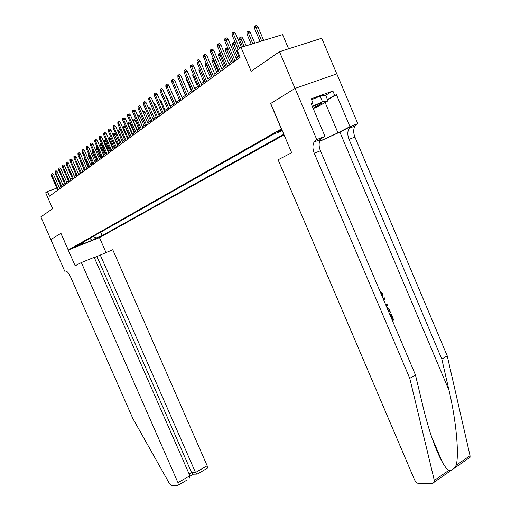 <?xml version="1.0" encoding="UTF-8"?>
<svg xmlns="http://www.w3.org/2000/svg" width="511" height="511" viewBox="0 0 511 511"><rect width="100%" height="100%" fill="white"/><g stroke="black" fill="none" stroke-linecap="round" stroke-linejoin="round"><path stroke-width="0.77" d="M281.81 129.577L276.905 132.253L282.098 130.248M288.613 48.807L282.602 34.62L241.02 47.382L237.161 50.25L240.138 57.238L49.497 196.173L47.434 191.465L45.677 192.768L52.671 208.692L40.854 216.875L50.838 239.557L60.943 233.297L68.289 250.013L281.504 128.855M336.787 73.91L321.758 38.261L279.472 51.713L295.039 88.435L270.587 103.567L281.369 128.906M68.289 250.013L99.53 237.577L284.065 134.872M78.407 245.555L72.862 247.854L78.279 245.274M282.296 130.72L273.481 134.233L77.244 245.504L83.28 243.102L83.727 241.824M93.136 236.491L96.234 237.954L102.13 235.609L283.809 134.278M96.234 237.954L91.974 240.336L79.109 245.452L83.28 243.102M241.02 47.382L251.195 71.284L279.472 51.713M60.937 186.489L59.148 187.269M56.823 188.105L47.434 191.465M239.512 55.769L236.178 58.216M233.099 60.464L228.839 63.588M225.805 65.804L221.678 68.825M218.689 71.016L214.69 73.942M211.746 76.101L207.868 78.937M204.968 81.057L201.213 83.804M198.351 85.905L194.717 88.563M191.887 90.632L188.367 93.213M185.576 95.25L182.159 97.754M179.412 99.766L176.097 102.194M173.382 104.18L170.169 106.531M167.493 108.492L164.376 110.772M161.732 112.707L158.704 114.924M156.098 116.834L153.159 118.986M150.579 120.871L147.73 122.959M145.188 124.818L142.422 126.843M139.905 128.683L137.223 130.65M134.738 132.47L132.125 134.38M129.673 136.175L127.137 138.027M124.716 139.803L122.257 141.604M119.855 143.361L117.466 145.111M115.096 146.842L112.778 148.548M110.433 150.26L108.179 151.914M105.86 153.607L103.669 155.21M101.376 156.89L99.243 158.448M96.981 160.103L94.905 161.623M92.67 163.264L90.651 164.74M88.441 166.356L86.48 167.793M84.289 169.397L82.386 170.789M80.214 172.379L78.362 173.734M76.216 175.305L74.414 176.627M72.294 178.179L70.537 179.463M68.436 180.996L66.737 182.248M64.654 183.768L62.994 184.982M61.007 187.786L60.56 186.764M100.648 232.23L102.13 235.609M89.847 238.356L91.974 240.336M59.768 188.687L53.578 174.564L51.988 175.12L58.382 189.696M51.343 175.618L51.662 173.874L51.988 175.12L51.343 175.618L57.73 190.175M51.662 173.874L52.544 173.568L53.578 174.564M70.722 168.189L74.549 176.531M313.077 108.211L322.115 103.286C321.655 102.883 318.423 104.001 312.419 106.639M311.601 99.747L320.09 96.094L325.628 95.18L328.024 100.852L318.462 106.307L313.23 108.562M312.259 106.269L322.524 101.842L328.024 100.852M320.09 96.094L322.524 101.842M81.345 262.558L177.962 482.64L189.9 475.741L94.184 257.314L81.345 262.558L75.155 265.797L60.892 233.335L50.819 239.57L64.75 271.226L65.274 271.015M187.313 479.88L177.783 485.405L171.562 485.45L169.345 483.4L132.911 418.643L70.243 276.183C68.391 272.408 66.628 270.721 64.948 271.13L64.75 271.226M99.466 237.602L105.981 252.491M100.207 254.848L195.502 472.503L207.166 465.757L112.746 249.719L94.311 257.614M207.166 465.757L207.447 468.172L206.91 468.51M178.294 485.073L177.962 482.64M96.949 256.535L191.606 472.618L195.502 472.503L196.735 474.106L197.565 473.901M190.022 476.118L193.158 474.31L191.606 472.618L189.153 474.036M188.949 478.896L189.9 475.741M391.982 319.573L392.525 319.279L390.487 314.457L391.19 314.073L389.919 314.591L391.918 319.426M319.541 141.419L339.879 132.094L351.357 126.179L357.783 123.605L336.832 73.897L295.083 88.409L270.709 103.49L291.653 152.712L278.105 159.79L414.491 479.676C415.692 482.084 417.232 483.406 419.109 483.636L432.676 483.534L434.388 482.039L434.312 480.41L409.777 378.357L314.252 153.243C312.553 148.893 312.502 145.143 314.112 141.994L316.775 139.586L295.083 88.409M409.777 378.357L415.456 374.946L423.051 406.756C428.882 430.869 435.372 449.469 442.526 462.564C444.832 466.511 446.889 469.143 448.677 470.459C451.334 470.944 453.825 469.219 456.151 465.285C459.332 454.643 456.093 419.997 449.022 390.41L441.817 359.105L349.039 139.369C347.397 135.121 347.423 131.442 349.115 128.318L351.357 126.179M386.054 305.597L387.536 305.45L385.997 305.457M383.256 298.986L384.227 297.658L383.084 298.59M441.817 359.105L447.221 355.854L354.909 137.031C353.273 132.803 353.305 129.13 355.017 126.013L357.266 123.873M316.277 139.848L322.498 137.421L320.32 139.573C318.698 142.716 318.73 146.453 320.423 150.783L415.456 374.946M456.151 465.285L470.031 455.671L447.221 355.854M316.775 139.586L325.009 136.38L311.231 103.848L313.058 103.184L311.365 104.161M325.654 95.244L332.878 91.041L311.212 98.821L313.058 103.184M332.878 91.041L334.692 95.34L336.455 94.701L349.939 126.664L357.783 123.605M319.599 141.234L337.963 132.841L349.939 126.664M325.009 136.38L321.278 138.321M470.031 455.671L470.075 457.281L468.306 458.808M336.455 94.701L327.57 99.786M327.449 99.492L334.692 95.34M382.004 296.029L381.845 293.844L381.295 293.991M381.845 293.844L380.465 292.401M379.897 291.072L382.509 293.365L382.541 297.293M385.498 304.281L387.019 304.224L387.536 305.45M384.227 297.658L384.751 298.878L383.755 300.161M386.655 307.009L389.286 309.577L390.525 312.502L389.273 313.186M388.782 312.029L389.331 311.736L387.197 308.286M389.331 311.736L388.724 311.889M388.615 310.049L388.053 310.183L388.762 311.87M391.19 314.073L393.719 320.039L392.474 320.729M390.487 314.457L389.919 314.591M392.525 319.279L391.963 319.407M63.447 186.01L57.2 171.753L55.603 172.316L62.048 187.026M54.945 172.82L55.265 171.064L55.603 172.316L54.945 172.82L61.384 187.511M55.265 171.064L56.153 170.751L57.2 171.753M67.184 183.283L60.886 168.898L59.276 169.46L65.785 184.305M58.612 169.978L58.937 168.196L59.276 169.46L58.612 169.978L65.108 184.797M58.937 168.196L59.832 167.889L60.886 168.898M70.997 180.504L64.642 165.992L63.025 166.548L69.585 181.533M62.342 167.078L62.681 165.277L63.025 166.548L62.342 167.078L68.896 182.037M62.681 165.277L63.581 164.97L64.642 165.992M74.874 177.675L68.468 163.028L66.839 163.59L73.45 178.716M66.143 164.127L66.104 162.607L66.487 162.306L66.839 163.59L66.143 164.127L72.754 179.227M66.487 162.306L67.395 162L68.468 163.028M76.439 163.731L80.08 172.475M76.305 163.833L76.292 163.405M80.476 160.665L80.157 160.914L83.964 169.633M80.157 160.914L80.131 159.873M84.59 157.548L84.072 157.937L87.918 166.739M84.072 157.937L84.091 156.392M78.828 174.8L72.364 160.013L70.722 160.575L77.397 175.841M70.013 161.125L69.975 159.592L70.365 159.285L70.722 160.575L70.013 161.125L76.682 176.365M70.365 159.285L71.278 158.972L72.364 160.013M88.786 154.36L88.064 154.91L91.942 163.795M88.064 154.91L88.282 153.198M82.852 171.862L76.331 156.934L74.676 157.503L81.409 172.916M73.961 158.059L73.916 156.513L74.319 156.2L74.676 157.503L73.961 158.059L80.681 173.446M74.319 156.2L75.238 155.887L76.331 156.934M93.091 151.186L92.133 151.824L96.042 160.793M92.133 151.824L92.095 150.291L92.51 149.979L96.79 160.25M86.953 168.879L80.374 153.805L78.707 154.373L85.503 169.933M77.979 154.942L77.934 153.377L78.343 153.064L78.707 154.373L77.979 154.942L84.762 170.476M78.343 153.064L79.269 152.744L80.374 153.805M97.486 147.954L96.272 148.682L100.22 157.733M96.272 148.682L96.24 147.136L96.656 146.817L100.98 157.177M91.13 165.832L84.494 150.617L82.814 151.186L89.668 166.899M82.067 151.767L82.028 150.183L82.443 149.864L82.814 151.186L82.067 151.767L88.914 167.448M82.443 149.864L83.376 149.544L84.494 150.617M101.964 144.658L100.495 145.482L104.474 154.622M100.495 145.482L100.456 143.917L100.884 143.591L105.247 154.054M100.884 143.591L101.421 143.412M95.391 162.728L88.69 147.36L87.004 147.935L93.922 163.801M86.244 148.529L86.206 146.932L86.627 146.6L87.004 147.935L86.244 148.529L93.149 164.363M86.627 146.6L87.566 146.287L88.69 147.36M106.537 141.298L104.793 142.218L108.811 151.448M104.793 142.218L104.761 140.64L105.196 140.308L109.597 150.873M105.196 140.308L105.988 140.04M99.728 159.566L92.97 144.045L91.271 144.626L98.253 160.646M90.498 145.226L90.46 143.61L90.888 143.278L91.271 144.626L90.498 145.226L97.467 161.214M90.888 143.278L91.833 142.959L92.97 144.045M111.2 137.874L109.175 138.896L113.225 148.216M109.175 138.896L109.143 137.299L109.584 136.967L114.03 147.628M109.584 136.967L110.785 136.916M104.155 156.34L97.333 140.666L95.621 141.247L102.666 157.426M94.829 141.86L94.791 140.231L95.231 139.886L95.621 141.247L94.829 141.86L101.868 158.008M95.231 139.886L96.183 139.567L97.333 140.666M115.959 134.38L113.64 135.504L117.728 144.92M113.64 135.504L113.608 133.895L114.062 133.556L118.552 144.319M114.062 133.556L114.988 133.243L115.799 134.01M108.671 153.051L101.785 137.223L100.06 137.798L107.169 154.143M99.255 138.424L99.217 136.782L99.664 136.431L100.06 137.798L99.255 138.424L106.352 154.737M99.664 136.431L100.622 136.111L101.785 137.223M118.194 132.055L118.162 130.426L118.622 130.075L119.561 129.762L120.711 130.854L118.194 132.055L122.321 141.56M118.622 130.075L123.157 140.947M120.711 130.854L124.62 139.873M113.276 149.697L106.32 133.703L104.583 134.284L111.762 150.796M103.765 134.923L103.727 133.262L104.187 132.905L104.583 134.284L103.765 134.923L110.932 151.403M104.187 132.905L105.151 132.585L106.32 133.703M122.832 128.095L122.806 126.888L124.218 126.217L125.38 127.322L123.688 127.891L127.859 137.504M123.279 126.53L123.688 127.891L122.972 128.427M125.38 127.322L129.328 136.424M117.971 146.274L110.951 130.12L109.201 130.701L116.451 147.379M108.364 131.353L108.332 129.673L108.792 129.309L109.201 130.701L108.364 131.353L115.601 147.998M108.792 129.309L109.769 128.989L110.951 130.12M127.552 123.828L127.546 123.279L128.97 122.595L130.145 123.713L128.44 124.282L132.649 133.997M128.025 122.915L128.44 124.282L127.922 124.678M130.145 123.713L134.131 132.911M122.761 142.78L115.678 126.46L113.915 127.041L121.235 143.898M113.059 127.705L113.027 126.013L113.499 125.642L113.915 127.041L113.059 127.705L120.366 144.53M113.499 125.642L114.477 125.316L115.678 126.46M132.419 119.561L133.825 118.903L135.006 120.034L133.288 120.602L137.536 130.42M132.866 119.223L133.288 120.602L132.975 120.845M135.006 120.034L139.03 129.328M127.654 139.216L120.5 122.723L118.724 123.311L126.115 140.34M117.849 123.988L117.817 122.27L118.303 121.893L118.724 123.311L117.849 123.988L125.227 140.985M118.303 121.893L119.287 121.567L120.5 122.723M137.568 115.639L138.768 115.141L139.969 116.278L138.232 116.853L142.524 126.766M137.804 115.454L138.13 116.93M139.969 116.278L144.025 125.668M132.649 135.575L125.425 118.91L123.636 119.497L131.097 136.705M122.742 120.194L122.71 118.456L123.202 118.073L123.636 119.497L122.742 120.194L130.19 137.37M123.202 118.073L124.199 117.741L125.425 118.91M142.831 111.628L143.815 111.296L145.028 112.446L149.129 121.931M145.028 112.446L143.419 112.976M137.746 131.864L130.446 115.013L128.644 115.607L136.181 133.001M127.737 116.316L127.705 114.56L128.21 114.164L128.644 115.607L127.737 116.316L135.255 133.671M128.21 114.164L129.213 113.838L130.446 115.013M148.247 107.61L148.969 107.374L150.196 108.536L154.335 118.124M150.196 108.536L148.835 108.977M142.952 128.069L135.581 111.04L133.767 111.634L141.375 129.213M132.834 112.356L132.803 110.58L133.32 110.178L133.767 111.634L132.834 112.356L140.436 129.903M133.32 110.178L134.329 109.852L135.581 111.04M153.779 103.516L154.233 103.369L155.472 104.544L159.649 114.234M155.472 104.544L154.379 104.896M148.267 124.192L140.825 106.978L138.998 107.572L146.683 125.348M138.047 108.313L138.015 106.518L138.545 106.109L138.998 107.572L138.047 108.313L145.718 126.051M138.545 106.109L139.56 105.777L140.825 106.978M159.438 99.332L160.856 100.463L165.079 110.255M160.856 100.463L160.039 100.731M153.696 120.232L146.178 102.832L144.338 103.426L152.106 121.394M143.367 104.18L143.336 102.366L143.878 101.945L144.338 103.426L143.367 104.18L151.122 122.116M143.878 101.945L144.9 101.612L146.178 102.832M165.347 95.34L166.356 96.298L170.623 106.199M166.356 96.298L165.832 96.464M159.253 116.189L151.652 98.591L149.8 99.185L157.644 117.358M148.81 99.958L148.778 98.125L149.327 97.69L149.8 99.185L148.81 99.958L156.641 118.092M149.327 97.69L150.362 97.365L151.652 98.591M171.555 91.641L176.289 102.053M164.925 112.056L157.247 94.254L155.382 94.854L163.309 113.231M154.367 95.64L154.341 93.788L154.903 93.347L155.382 94.854L154.367 95.64L162.281 113.985M154.903 93.347L155.938 93.015L157.247 94.254M170.725 107.827L162.971 89.821L161.086 90.421L169.096 109.015M160.052 91.226L160.026 89.348L160.601 88.901L161.086 90.421L160.052 91.226L168.049 109.782M160.601 88.901L161.648 88.569L162.971 89.821M180.939 84.456L185.333 95.429M180.696 84.641L180.69 83.881M176.659 103.503L168.822 85.292L166.925 85.893L175.018 104.698M165.864 86.717L165.839 84.813L166.426 84.353L166.925 85.893L165.864 86.717L173.944 105.483M166.426 84.353L167.48 84.021L168.822 85.292M182.727 99.077L174.807 80.655L172.897 81.255L181.079 100.284M171.811 82.099L171.785 80.176L172.392 79.703L172.897 81.255L171.811 82.099L179.981 101.082M172.392 79.703L173.453 79.371L174.807 80.655M188.942 94.554L180.932 75.909L179.003 76.516L187.275 95.768M177.898 77.378L177.873 75.43L178.492 74.951L179.003 76.516L177.898 77.378L186.151 96.585M178.492 74.951L179.559 74.612L180.932 75.909M187.198 79.71L186.662 80.112L191.35 91.028M186.662 80.112L186.649 78.419M193.605 74.842L192.762 75.487L197.501 86.525M192.762 75.487L192.986 73.399M200.178 69.879L199.003 70.748L203.793 81.92M200.005 69.477L204.937 81.083M199.003 70.748L198.99 68.832L199.546 68.404M195.298 89.923L187.198 71.055L185.257 71.661L193.624 91.143M184.12 72.543L184.101 70.569L184.733 70.077L185.257 71.661L184.12 72.543L192.468 91.98M184.733 70.077L185.812 69.745L187.198 71.055M206.949 64.903L205.39 65.906L210.225 77.206M205.39 65.906L205.377 63.964L206.022 63.466L211.401 76.35M201.8 85.177L193.618 66.085L191.663 66.692L200.114 86.41M190.494 67.593L190.475 65.6L191.127 65.095L191.663 66.692L190.494 67.593L198.939 87.266M191.127 65.095L192.213 64.756L193.618 66.085M213.898 59.806L211.924 60.95L216.817 72.39M211.924 60.95L211.912 58.982L212.576 58.478L218.018 71.508M212.576 58.478L213.24 58.273M208.469 80.323L200.191 60.994L198.217 61.601L206.77 81.562M197.029 62.527L197.01 60.502L197.668 59.985L198.217 61.601L197.029 62.527L205.556 82.443M197.668 59.985L198.766 59.653L200.191 60.994M221.014 54.588L218.612 55.878L223.556 67.452M218.612 55.878L218.599 53.885L219.276 53.368L224.789 66.551M219.276 53.368L220.356 53.055M215.291 75.347L206.923 55.782L204.937 56.389L213.579 76.593M203.71 57.334L203.697 55.284L204.374 54.76L204.937 56.389L203.71 57.334L212.34 77.5M204.374 54.76L205.479 54.422L206.923 55.782M228.315 49.241L225.466 50.678L230.461 62.399M225.466 50.678L225.453 48.66L226.149 48.13L231.726 61.473M226.149 48.13L227.216 47.804L228.021 48.558M222.285 70.25L213.815 50.436L211.816 51.043L220.56 71.508M210.564 52.013L210.551 49.937L211.247 49.401L211.816 51.043L210.564 52.013L219.296 72.434M211.247 49.401L212.359 49.062L213.815 50.436M232.479 45.358L232.473 43.314L233.182 42.771L234.262 42.445L235.705 43.799L232.479 45.358L237.532 57.219M233.182 42.771L238.822 56.274M235.705 43.799L238.139 49.522M229.452 65.031L220.886 44.962L218.868 45.568L227.721 66.296M217.59 46.565L217.577 44.463L218.286 43.908L218.868 45.568L217.59 46.565L226.418 67.241M218.286 43.908L219.411 43.569L220.886 44.962M239.665 39.903L239.659 37.833L240.387 37.277L241.479 36.952L242.936 38.319L239.665 39.903L242.636 46.884M240.387 37.277L244.175 46.412M242.936 38.319L246.123 45.811M236.804 59.672L228.136 39.347L226.105 39.954L235.054 60.95M224.789 40.976L224.776 38.842L225.504 38.274L226.105 39.954L224.789 40.976L233.719 61.92M225.504 38.274L226.635 37.935L228.136 39.347M247.037 34.32L247.03 32.219L247.778 31.65L248.87 31.324L250.352 32.704L248.378 33.298L247.037 34.32L251.252 44.24M247.778 31.65L252.824 43.754M250.352 32.704L254.791 43.154M241.396 47.268L235.571 33.585L233.521 34.192L239.589 48.443M232.173 35.24L232.16 33.081L232.914 32.5L233.521 34.192L232.173 35.24L238.228 49.458M232.914 32.5L234.051 32.161L235.571 33.585M254.587 28.59L254.587 26.457L255.347 25.876L256.452 25.55L257.953 26.955L255.966 27.543L254.587 28.59L260.08 41.532M255.347 25.876L261.696 41.033M257.953 26.955L263.67 40.426M449.022 390.41L339.879 132.094M349.039 139.369L354.909 137.031M320.423 150.783L314.252 153.243M434.312 480.41L448.677 470.459M325.137 102.494L337.963 132.841M321.4 103.209L322.115 103.286M207.447 468.172L197.048 474.202M192.832 474.208L196.735 474.106M442.526 462.564L431.591 436.809M320.32 139.573L314.112 141.994M349.115 128.318L355.017 126.013M434.388 482.039L470.075 457.281"/></g></svg>
